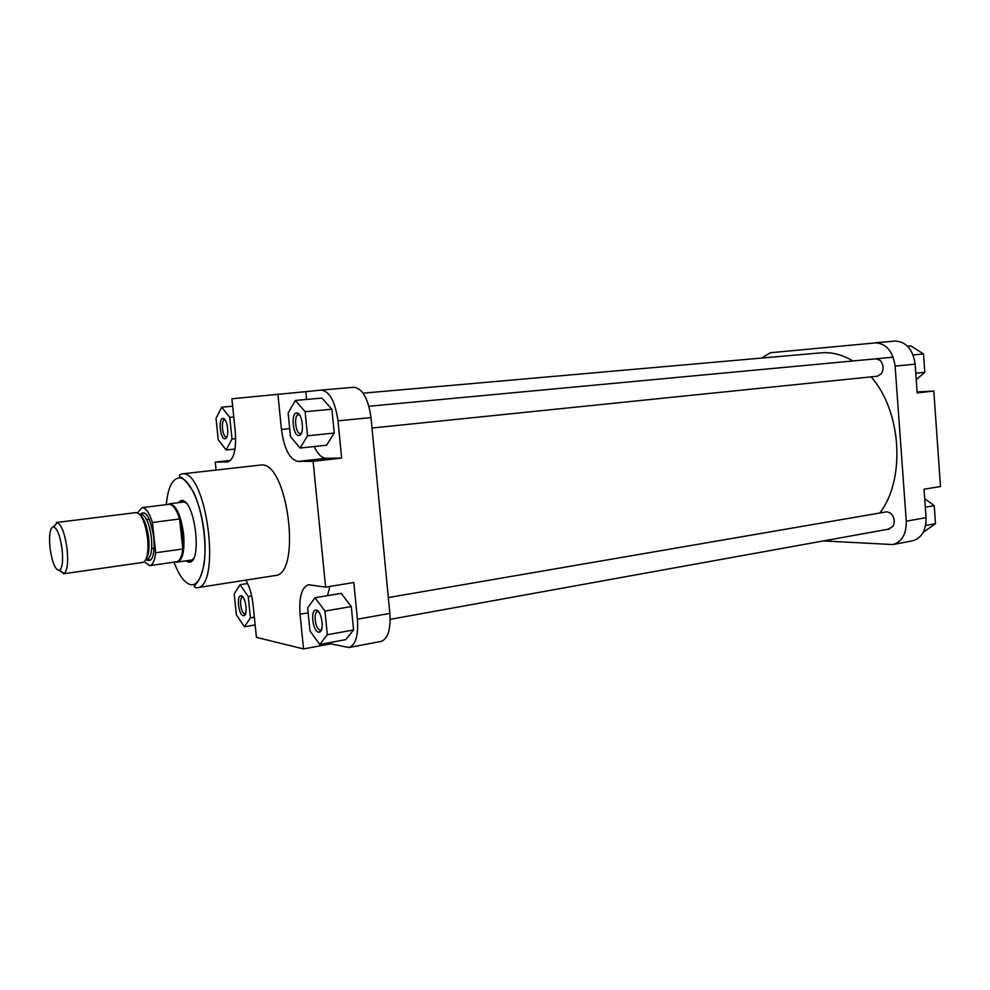 <?xml version="1.0" encoding="UTF-8"?>
<svg xmlns="http://www.w3.org/2000/svg" width="990" height="990" viewBox="0 0 990 990"><rect width="100%" height="100%" fill="white"/><g stroke="black" fill="none" stroke-linecap="round" stroke-linejoin="round"><path stroke-width="1.49" d="M820.797 352.848L820.945 352.836C831.699 351.92 842.341 354.63 852.885 360.966M871.089 376.881C901.593 411.048 905.776 479.445 879.825 513.006M875.086 342.775L894.96 341.08C906.184 341.587 912.904 349.272 915.144 364.159L917.186 392.919L933.793 391.038L917.124 391.966M933.793 391.038L940.5 486.523L924.029 489.221L926.046 517.659C926.207 530.442 921.69 538.164 912.495 540.837L892.819 544.562C901.964 541.889 906.444 534.093 906.271 521.186L926.046 517.659M887.151 511.842L890.455 513.117C894.366 516.99 895.22 521.421 893.005 526.383L888.401 529.044M876.002 358.801L880.184 360.397C883.625 364.58 884.008 369.06 881.323 373.849L877.276 376.237M761.582 358.071L770.369 352.725L894.96 341.08M823.494 540.911L892.819 544.562M915.144 364.159L895.109 366.127L906.271 521.186M895.109 366.127C892.844 351.091 886.137 343.307 874.962 342.788M924.697 498.651L934.226 505.655L935.501 523.685L923.262 532.274M934.226 505.655L925.304 507.189M935.501 523.685L925.613 525.492M907.57 346.203L910.874 345.906L923.509 353.975L924.796 372.265L916.245 379.714M923.509 353.975L913.102 354.952M924.796 372.265L915.787 373.193M298.844 435.513C292.953 436.293 290.627 412.954 296.604 413.028L296.765 413.016C302.457 412.471 304.833 434.919 299.153 435.476L298.844 435.513M299.562 414.983L298.485 414.736C293.523 414.773 295.49 434.14 300.391 433.471L301.48 433.001M318.483 632.164C312.815 631.459 310.167 609.889 315.773 610.05L316.28 610.087C321.7 610.521 324.683 631.261 319.436 632.14L318.483 632.164M318.607 611.771L317.58 611.622C313.05 611.931 315.365 629.479 319.993 630.024L321.564 629.541M243.255 615.718C238.627 615.186 236.251 595.596 240.842 595.794L241.201 595.819C245.644 596.141 248.255 615.087 243.936 615.706L243.255 615.718M243.057 597.255L242.525 597.218C238.813 597.403 240.867 613.379 244.654 613.8L245.607 613.602M224.965 438.719C220.213 439.387 218.035 418.386 222.886 418.485L222.998 418.485C227.613 417.978 229.816 438.298 225.188 438.681L224.965 438.719M225.188 420.107L224.631 420.032C220.609 420.007 222.441 437.456 226.401 436.875L226.995 436.677M177.73 502.759L181.702 500.482C195.03 499.467 202.603 562.988 189.09 562.246L185.526 560.909M185.972 502.92L180.824 500.544M196.886 587.751L274.997 575.574C302.049 574.98 287.818 461.439 261.1 465.003L182.457 473.839C206.848 470.498 221.636 587.639 196.886 587.751C194.943 587.392 194.077 586.922 194.3 586.327L196.268 583.556C199.522 580.115 202.146 573.445 204.175 563.558C206.922 541.901 202.393 511.199 193.706 492.414C187.457 482.675 182.977 477.564 180.254 477.093L179.537 476.178C179.128 475.287 179.821 474.519 181.615 473.888M330.722 642.436L330.858 643.846L348.95 647.522C355.633 645.047 358.454 635.617 357.415 619.208L353.826 582.516L325.611 587.144L308.509 584.719C301.678 587.293 298.856 597.131 300.057 614.245L303.546 648.945L256.422 637.362L253.081 604.865C251.943 594.891 249.554 586.637 245.879 580.103M329.868 586.439L327.517 595.646M319.708 644.478L345.745 639.639L353.591 629.937L351.289 606.536L341.179 593.369L315.043 597.737L307.655 607.823L309.969 630.927L319.708 644.478L327.319 634.738L324.968 611.09L315.043 597.737M314.251 446.539C317.74 454.163 321.676 458.073 326.069 458.271L341.637 458.085L337.986 420.849C335.202 401.507 329.621 391.248 321.23 390.085L305.811 391.656L306.591 399.44M300.094 448.049L326.576 445.215L334.249 433.051L331.91 409.216L321.923 398.091L295.342 400.443L288.127 412.991L290.491 436.528L300.094 448.049L307.531 435.81L305.143 411.716L295.342 400.443M189.09 562.246L193.434 558.595M321.329 390.072L353.913 387.288C362.538 388.414 368.231 398.525 370.99 417.607L337.986 420.849M357.415 619.208L389.862 613.404L370.99 417.607M389.862 613.404C390.84 629.615 387.882 638.958 381.002 641.446L348.95 647.522M305.811 391.656L231.895 398.772L235.298 431.887C236.462 449.633 233.888 459.669 227.589 461.983L215.263 462.095L216.092 470.015M277.893 394.045L281.457 429.45C284.155 448.854 289.649 459.521 297.953 461.439L313.112 461.315L325.611 587.144M341.637 458.085L313.112 461.315M330.858 643.846L303.546 648.945M230.546 460.424L215.263 462.095M307.531 435.81L334.249 433.051M305.143 411.716L331.91 409.216M327.319 634.738L353.591 629.937M324.968 611.09L351.289 606.536M236.363 614.765L244.394 626.806L250.421 617.859L248.23 596.586L240.05 584.694L234.197 593.926L236.363 614.765M244.394 626.806L255.148 624.938M250.421 617.859L254.343 617.191M248.23 596.586L251.67 596.029M240.05 584.694L247.636 583.506M218.208 439.597L226.141 449.992L231.994 439.003L229.779 417.372L221.71 407.175L216.018 418.411L218.208 439.597M226.141 449.992L235.038 449.052M231.994 439.003L235.707 438.632M229.779 417.372L233.776 417M221.71 407.175L232.662 406.209M49.97 547.693C52.223 562.988 55.44 570.525 59.635 570.327C62.345 567.889 63.174 561.008 62.147 549.71C60.353 536.654 57.569 529.044 53.806 526.853C50.119 527.274 48.832 534.216 49.97 547.693M53.386 526.779L57.296 522.559C61.739 525.096 65.018 534.031 67.147 549.363C68.347 562.642 67.345 570.698 64.127 573.544L59.239 570.5M168.003 504.43L169.835 503.737C176.307 505.259 180.898 515.357 183.596 534.043C184.833 550.353 182.853 559.684 177.656 562.048L175.7 561.875M137.647 512.795L142.028 507.623L169.129 504.294C172.953 504.43 176.443 509.318 179.611 518.97L182.655 534.142L182.791 548.967C181.863 556.64 179.871 560.885 176.826 561.714L149.799 565.636L144.218 561.8M56.517 522.497L136.175 512.572C141.459 513.686 145.27 522.324 147.609 538.511C148.71 552.643 147.126 560.6 142.857 562.407L63.397 573.804M155.653 552.779L182.791 548.967L179.611 518.97L152.411 522.485L155.653 552.779C154.774 560.687 152.831 564.968 149.799 565.636M143.117 520.047L143.897 519.948M146.644 519.601L149.317 519.255M142.028 507.623C145.765 507.585 149.23 512.548 152.411 522.485M154.205 548.336L151.668 548.695M148.921 549.066L147.968 549.202M174.005 562.122C179.004 575.549 184.536 583.048 190.587 584.632C200.71 586.897 207.467 563.013 204.299 533.387C201.279 503.786 189.238 477.675 179.314 477.885C172.272 478.615 167.941 487.525 166.295 504.64M326.069 458.271L297.953 461.439M289.699 428.633L281.457 429.45M318.05 611.139L317.307 611.275M308.162 612.847L300.057 614.245M227.997 461.909L227.18 462.008M140.555 515.406C144.478 519.094 147.188 526.68 148.673 538.164C149.564 547.977 148.785 554.759 146.334 558.509M139.862 514.454C145.716 509.392 150.381 517.114 153.871 537.62C154.873 555.897 152.225 563.236 145.914 559.61M151.421 537.793C149.304 523.141 145.827 515.32 141.001 514.305L143.723 512.968C147.634 513.154 151 521.371 153.846 537.62C154.613 551.244 153.339 558.719 150.035 560.031L147.052 559.449C150.963 557.816 152.423 550.601 151.421 537.793M820.945 352.836L363.132 393.166M317.74 611.61L315.773 610.05M242.649 597.205L240.842 595.794M225.101 419.983L222.998 418.485M299.327 414.661L296.765 413.016M184.858 501.893L183.596 502.041L184.858 501.893M177.482 562.085L190.81 560.142M321.23 390.085L353.913 387.288M301.306 433.373L299.153 435.476M321.428 629.9L320.785 630.011M245.557 613.726L243.936 615.706M226.933 436.813L225.188 438.681M320.797 629.999L319.436 632.14M59.635 570.327L64.127 573.544M176.826 561.714L177.656 562.048M145.852 559.622L147.052 559.449M139.788 514.466L141.001 514.305M169.129 504.294L169.835 503.737M169.661 503.762L183.039 502.116M53.806 526.853L57.296 522.559M889.466 528.969L390.171 619.344M886.186 511.917L388.34 597.564M877.425 376.225L371.993 428.026M893.19 357.192L368.924 406.259"/></g></svg>
